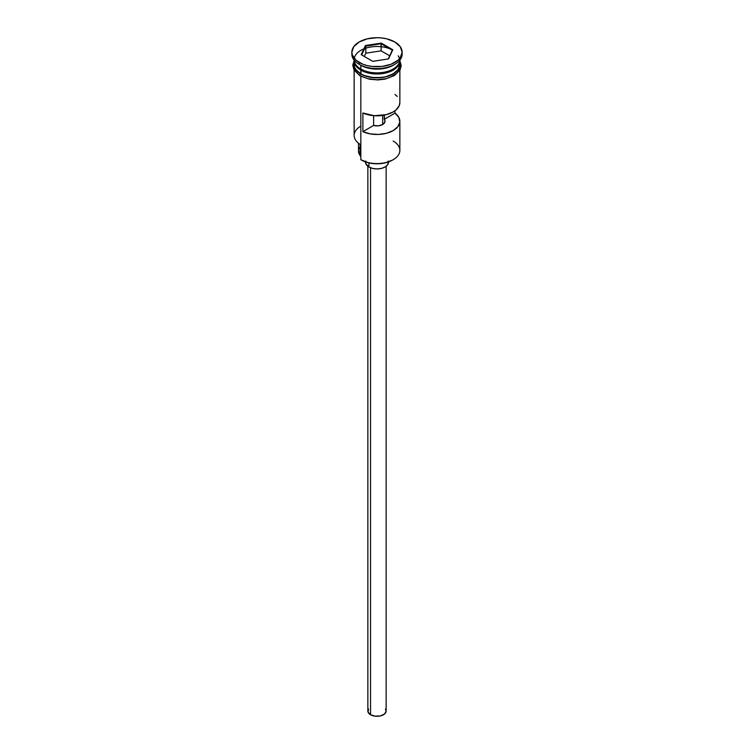 <?xml version="1.0" encoding="UTF-8"?>
<svg xmlns="http://www.w3.org/2000/svg" width="754" height="754" viewBox="0 0 754 754"><rect width="100%" height="100%" fill="white"/><g stroke="black" fill="none" stroke-linecap="round" stroke-linejoin="round"><path stroke-width="1.13" d="M393.164 141.055A22.856 13.195 180 0 1 393.164 159.716A22.856 13.195 180 0 1 360.836 159.716L361.486 160.093A21.941 12.667 0 0 0 392.514 160.084L385.398 162.836L377 163.797L368.602 162.836L360.836 159.716A22.856 13.195 0 0 0 385.746 162.572A22.856 13.195 0 0 0 399.856 150.385L399.856 121.271A22.856 13.195 180 0 1 387 133.138A22.856 13.195 180 0 1 362.891 131.658L362.891 112.987A22.856 13.195 0 0 0 387 114.476A22.856 13.195 0 0 0 399.856 102.61L399.856 70.31M361.486 160.084A21.941 12.667 0 0 0 361.486 160.093L360.836 159.716L360.836 76.286L360.836 159.716M399.856 102.553L399.196 105.758L395.812 110.103L393.164 111.941L386.378 114.646L374.238 115.711L362.891 112.987L362.891 131.658L373.626 125.456L373.626 115.654L373.626 125.456A8.002 4.618 180 0 0 385.002 121.271A8.002 4.618 180 0 0 384.257 119.32L394.983 113.128L394.983 110.753L394.983 113.128L398.819 117.341L399.818 122.063L397.848 126.681L393.164 130.602L386.378 133.307L378.376 134.438L370.195 133.863L362.891 131.658L373.626 125.456L378.395 125.814L382.655 124.533L382.655 115.39L382.655 124.533L384.879 122.073L384.257 115.117L384.257 119.32L394.983 113.128A22.856 13.195 180 0 1 399.856 121.271M370.534 167.765L370.534 714.754A9.142 5.278 0 0 0 380.497 715.895A9.142 5.278 0 0 0 386.142 711.022L384.606 713.953L380.497 715.895L375.219 716.196L370.534 714.754L370.534 167.765M368.923 162.911L368.923 166.992A11.433 6.598 0 0 0 381.373 168.425A11.433 6.598 0 0 0 388.433 162.327L387.556 164.853L385.077 166.992L381.373 168.425L377 168.924L372.627 168.425L368.923 166.992L368.923 162.911M392.542 50.009A22.856 13.195 0 0 0 369.366 47.248A22.856 13.195 0 0 0 354.371 57.813M355.841 64.674A22.403 12.931 0 0 0 361.157 69.575L361.157 69.198A22.403 12.931 180 0 0 393.004 69.104A22.403 12.931 180 0 1 361.157 69.198L360.836 73.864A22.856 13.195 0 0 0 385.746 76.729A22.856 13.195 0 0 0 399.856 64.533L398.121 69.585L393.164 73.864L385.746 76.729L381.458 77.474L372.542 77.474L364.305 75.504L360.836 73.864L360.836 70.131A22.856 13.195 180 0 1 354.144 60.801A22.856 13.195 180 0 1 354.163 60.245M351.854 52.215L351.854 54.081A25.146 14.514 0 0 0 359.224 64.344L359.224 62.478A25.146 14.514 180 0 1 351.854 52.215A25.146 14.514 180 0 1 367.377 38.803A25.146 14.514 180 0 1 394.776 41.951L386.623 38.803L381.901 37.983L377 37.7L367.377 38.803L359.224 41.951L353.767 46.663L351.854 52.215L352.344 55.051L356.095 60.282L363.032 64.288L367.377 65.626L372.099 66.456L381.901 66.456L390.968 64.288L397.905 60.282L400.233 57.775L402.146 52.215L400.233 46.663L394.776 41.951A25.146 14.514 180 0 1 402.146 52.215A25.146 14.514 180 0 1 386.623 65.626A25.146 14.514 180 0 1 359.224 62.478L359.224 64.344L360.836 65.278A22.856 13.195 0 0 0 393.164 65.278L394.776 64.344A25.146 14.514 180 0 1 359.224 64.344A25.146 14.514 0 0 0 386.623 67.492A25.146 14.514 0 0 0 402.146 54.081A25.146 14.514 0 0 0 402.089 53.148A25.146 14.514 180 0 1 394.776 64.344M399.837 60.245A22.856 13.195 180 0 1 399.856 60.801A22.856 13.195 180 0 1 385.746 72.997A22.856 13.195 180 0 1 360.836 70.131L361.157 69.575A22.403 12.931 0 0 0 398.159 64.674M399.629 62.667A22.856 13.195 0 0 0 399.469 62.111M393.937 64.816A22.856 13.195 180 0 1 360.836 65.278L360.836 69.01A22.856 13.195 0 0 0 385.369 71.96A22.856 13.195 0 0 0 399.846 60.15A22.856 13.195 0 0 1 385.369 71.96A22.856 13.195 0 0 1 360.836 69.01L360.836 65.278L359.224 64.344A25.146 14.514 180 0 1 351.911 53.148M399.356 61.215A23.082 13.327 180 0 1 388.442 76.107A23.082 13.327 180 0 1 360.676 73.958A1.14 0.66 120 0 0 359.931 74.966A1.14 0.66 120 0 0 360.11 75.881A1.14 0.66 -60 0 1 359.931 74.966A1.14 0.66 -60 0 1 360.676 73.958A23.082 13.327 180 0 1 354.144 62.667M364.173 77.483L360.676 75.824A1.14 0.66 -60 0 1 360.11 75.881M381.232 43.091L392.806 49.773L388.574 58.897L372.768 61.338L361.194 54.665L365.426 45.532L381.232 43.091L365.426 45.532L361.194 54.665L372.768 61.338L388.574 58.897L392.806 49.773L381.232 43.091L381.1 50.848L365.803 53.214L364.295 56.456L365.803 53.214L365.803 46.126L365.803 53.214L381.1 50.848L381.1 43.76L392.297 50.226L388.244 58.944L392.806 49.773L392.297 50.226L381.1 43.76L381.232 43.091M354.154 60.15A22.856 13.195 0 0 0 360.836 69.01M354.144 64.533A22.856 13.195 0 0 0 360.836 73.864L355.879 69.585L354.578 67.106L354.144 60.801M399.639 61.932L399.639 67.134L396.199 71.941L389.827 75.617L385.831 76.851L377 77.86L368.169 76.851L364.173 75.617L357.801 71.941L354.361 67.134L354.361 61.932M368.169 78.718L377 79.726L385.831 78.718M389.827 77.483L396.199 73.807M398.329 71.498L400.082 66.399M353.918 66.399L355.671 71.498M354.144 70.31L354.144 135.456A22.856 13.195 0 0 0 360.836 144.787A22.856 13.195 180 0 1 360.836 126.125M360.836 65.278L359.224 64.344M360.836 156.785A13.713 7.917 0 0 0 360.054 155.437L360.054 144.306L360.054 155.437L358.499 150.753M358.489 143.194L358.489 151.13A18.511 10.688 0 0 0 360.054 155.437M358.8 149.16L359.517 147.614M361.157 69.575A22.403 12.931 0 0 0 395.709 67.54M398.159 55.805A22.856 13.195 180 0 1 389.658 71.79A22.856 13.195 180 0 1 360.836 70.131M397.235 96.465L394.983 94.467M365.567 161.95L365.567 162.327A11.433 6.598 0 0 0 368.923 166.992L365.794 163.618L365.794 161.045M388.206 161.045L388.433 161.95M367.858 166.285L367.858 711.022A9.142 5.278 0 0 0 370.534 714.754L368.037 712.049L368.555 709.005M385.445 709.005L386.142 711.022L386.142 166.285M361.703 54.957L365.803 46.126L381.1 43.76L365.803 46.126L365.426 45.532L365.803 46.126L361.703 54.957M389.705 55.815L381.1 50.848L389.705 55.815M393.164 159.716L392.514 160.084M399.856 60.801L399.856 64.533M402.146 52.215L402.146 54.081M399.856 60.622L401.222 65.711L400.063 69.943L394.502 75.513L385.087 79.123L377.877 79.933L369.564 79.245L360.101 75.881L353.975 70.009L352.778 65.164L354.144 60.622"/></g></svg>
